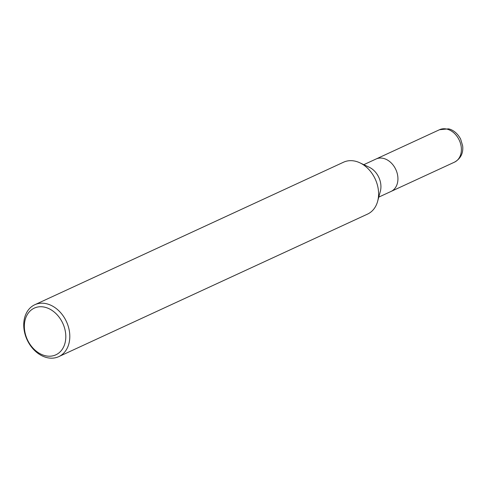 <?xml version="1.0" encoding="UTF-8"?>
<svg xmlns="http://www.w3.org/2000/svg" width="487" height="487" viewBox="0 0 487 487"><rect width="100%" height="100%" fill="white"/><g stroke="black" fill="none" stroke-linecap="round" stroke-linejoin="round"><path stroke-width="0.73" d="M34.79 304.74L343.579 162.195A28.581 21.672 65.2 0 1 355.181 161.173A28.581 21.672 65.2 0 1 359.905 162.828A28.581 21.672 65.2 0 1 377.65 201.259A28.581 21.672 65.2 0 1 367.533 214.103L58.75 356.642A28.581 21.672 65.2 0 1 27.095 339.774A28.581 21.672 65.2 0 1 34.79 304.74A28.581 21.672 65.2 0 1 46.393 303.711A28.581 21.672 65.2 0 1 68.898 328.737A28.581 21.672 65.2 0 1 58.75 356.648M359.905 162.828L369.256 167.254A17.867 13.545 65.2 0 1 380.347 191.275L377.65 201.271M44.737 307.194A25.726 19.504 65.2 0 1 63.2 347.742A25.726 19.504 65.2 0 1 27.296 339.488A25.726 19.504 65.2 0 1 44.737 307.194M363.795 164.667L439.511 129.719A17.867 13.545 65.2 0 1 446.762 129.073A17.867 13.545 65.2 0 1 460.83 144.712A17.867 13.545 65.2 0 1 454.487 162.159L391.024 191.452A17.867 13.545 65.2 0 0 397.368 174.011A17.867 13.545 65.2 0 0 383.306 158.366A17.867 13.545 65.2 0 0 376.049 159.012A17.867 13.545 65.2 0 1 383.306 158.366A17.867 13.545 65.2 0 1 397.368 174.011A17.867 13.545 65.2 0 1 391.024 191.452L378.77 197.113M439.511 129.719L448.46 128.854C450.712 129.201 456.398 131.307 460.605 138.984L462.65 145.814C463.228 150.873 462.376 157.697 454.487 162.159"/></g></svg>
